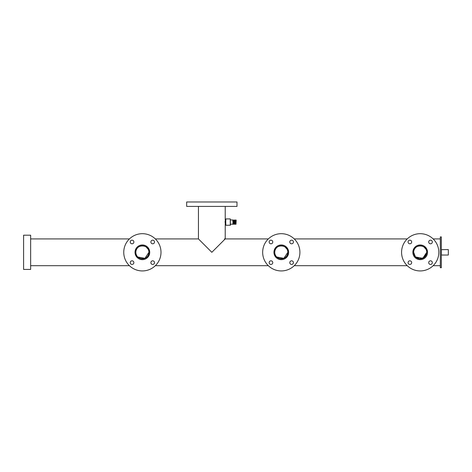 <?xml version="1.0" encoding="UTF-8"?>
<svg xmlns="http://www.w3.org/2000/svg" width="472" height="472" viewBox="0 0 472 472"><rect width="100%" height="100%" fill="white"/><g stroke="black" fill="none" stroke-linecap="round" stroke-linejoin="round"><path stroke-width="0.71" d="M225.085 222.111C225.232 219.645 225.232 219.645 225.085 222.111C225.232 224.578 225.232 224.578 225.085 222.111L225.097 221.433M225.215 220.247L225.221 206.411M211.834 252.308L225.221 238.92L211.834 252.308L198.447 238.92L211.834 252.308M148.922 252.308A6.543 6.543 0 0 1 142.379 258.851A6.543 6.543 0 0 1 135.836 252.308A6.543 6.543 0 0 1 142.379 245.764A6.543 6.543 0 0 1 148.922 252.308C149.329 260.756 135.423 260.745 135.836 252.308C135.429 243.865 149.317 243.859 148.922 252.308L144.951 258.326L137.818 257.004M287.832 252.308A6.543 6.543 0 0 1 281.288 258.851A6.543 6.543 0 0 1 274.745 252.308A6.543 6.543 0 0 1 281.288 245.764A6.543 6.543 0 0 1 287.832 252.308C288.239 260.756 274.332 260.745 274.745 252.308C274.338 243.865 288.227 243.859 287.832 252.308L283.861 258.326L276.728 257.004M426.611 253.606L424.098 257.559L419.543 258.821L415.354 256.709L413.655 252.308C413.248 243.865 427.136 243.859 426.741 252.308A6.543 6.543 0 0 1 420.198 258.851A6.543 6.543 0 0 1 413.655 252.308A6.543 6.543 0 0 1 420.198 245.764A6.543 6.543 0 0 1 426.741 252.308L422.77 258.326L415.637 257.004M143.022 245.8L143.346 245.841M143.683 245.9L144.001 245.971M145.978 246.844L148.131 249.192M148.757 250.862L148.886 251.641M281.926 245.8L282.256 245.841M282.592 245.9L282.911 245.971M284.887 246.844L287.041 249.192M287.666 250.862L287.796 251.641M420.835 245.8L421.166 245.841M421.502 245.9L421.82 245.971M423.791 246.844L425.95 249.192M426.576 250.862L426.706 251.641M23.6 252.308L23.6 235.198L30.645 235.198L30.645 269.423L23.6 269.423L23.6 252.308M441.332 236.909L441.332 267.712L440.329 267.712L440.329 236.909L441.332 236.909M132.054 243.8A1.811 1.811 0 0 0 133.871 241.988A1.811 1.811 0 0 0 132.054 240.177A1.811 1.811 0 0 0 130.243 241.988A1.811 1.811 0 0 0 132.054 243.8M133.871 262.633A1.811 1.811 0 0 0 132.054 260.815A1.811 1.811 0 0 0 130.243 262.633A1.811 1.811 0 0 0 132.054 264.444A1.811 1.811 0 0 0 133.871 262.633M152.698 260.815A1.811 1.811 0 0 0 150.887 262.633A1.811 1.811 0 0 0 152.698 264.444A1.811 1.811 0 0 0 154.509 262.633A1.811 1.811 0 0 0 152.698 260.815M150.887 241.988A1.811 1.811 0 0 0 152.698 243.8A1.811 1.811 0 0 0 154.509 241.988A1.811 1.811 0 0 0 152.698 240.177A1.811 1.811 0 0 0 150.887 241.988M135.027 252.308A7.345 7.345 0 0 0 142.379 259.659A7.345 7.345 0 0 0 149.724 252.308A7.345 7.345 0 0 0 142.379 244.962A7.345 7.345 0 0 0 135.027 252.308M160.999 252.308A18.62 18.62 0 0 0 142.379 233.687A18.62 18.62 0 0 0 123.752 252.308A18.62 18.62 0 0 0 142.379 270.934A18.62 18.62 0 0 0 160.999 252.308M270.963 243.8A1.811 1.811 0 0 0 272.775 241.988A1.811 1.811 0 0 0 270.963 240.177A1.811 1.811 0 0 0 269.152 241.988A1.811 1.811 0 0 0 270.963 243.8M272.775 262.633A1.811 1.811 0 0 0 270.963 260.815A1.811 1.811 0 0 0 269.152 262.633A1.811 1.811 0 0 0 270.963 264.444A1.811 1.811 0 0 0 272.775 262.633M291.607 260.815A1.811 1.811 0 0 0 289.796 262.633A1.811 1.811 0 0 0 291.607 264.444A1.811 1.811 0 0 0 293.419 262.633A1.811 1.811 0 0 0 291.607 260.815M289.796 241.988A1.811 1.811 0 0 0 291.607 243.8A1.811 1.811 0 0 0 293.419 241.988A1.811 1.811 0 0 0 291.607 240.177A1.811 1.811 0 0 0 289.796 241.988M273.937 252.308A7.345 7.345 0 0 0 281.288 259.659A7.345 7.345 0 0 0 288.634 252.308A7.345 7.345 0 0 0 281.288 244.962A7.345 7.345 0 0 0 273.937 252.308M299.909 252.308A18.62 18.62 0 0 0 281.288 233.687A18.62 18.62 0 0 0 262.662 252.308A18.62 18.62 0 0 0 281.288 270.934A18.62 18.62 0 0 0 299.909 252.308M409.873 243.8A1.811 1.811 0 0 0 411.684 241.988A1.811 1.811 0 0 0 409.873 240.177A1.811 1.811 0 0 0 408.062 241.988A1.811 1.811 0 0 0 409.873 243.8M411.684 262.633A1.811 1.811 0 0 0 409.873 260.815A1.811 1.811 0 0 0 408.062 262.633A1.811 1.811 0 0 0 409.873 264.444A1.811 1.811 0 0 0 411.684 262.633M430.517 260.815A1.811 1.811 0 0 0 428.706 262.633A1.811 1.811 0 0 0 430.517 264.444A1.811 1.811 0 0 0 432.328 262.633A1.811 1.811 0 0 0 430.517 260.815M428.706 241.988A1.811 1.811 0 0 0 430.517 243.8A1.811 1.811 0 0 0 432.328 241.988A1.811 1.811 0 0 0 430.517 240.177A1.811 1.811 0 0 0 428.706 241.988M412.847 252.308A7.345 7.345 0 0 0 420.198 259.659A7.345 7.345 0 0 0 427.543 252.308A7.345 7.345 0 0 0 420.198 244.962A7.345 7.345 0 0 0 412.847 252.308M438.818 252.308A18.62 18.62 0 0 0 420.198 233.687A18.62 18.62 0 0 0 401.572 252.308A18.62 18.62 0 0 0 420.198 270.934A18.62 18.62 0 0 0 438.818 252.308M211.834 201.981L186.67 201.981L186.67 206.411L236.997 206.411L236.997 201.981L211.834 201.981M441.403 249.594L441.403 255.027L448.329 255.027L448.329 249.594L441.332 249.664M448.329 249.594L448.329 255.027M226.064 225.292L226.07 225.297C225.634 225.126 225.64 218.388 226.07 218.925L225.339 219.645L225.339 224.578L225.168 222.111M230.454 225.156L230.277 218.914L230.277 225.297M225.339 224.578L226.07 225.309L230.454 225.162M236.195 220.17L235.994 224.253L236.195 220.17M233.026 223.392L232.796 220.141M233.192 223.474L232.826 219.97L230.454 219.97M233.469 223.392L233.109 220.831M233.581 223.474L233.138 220.141M233.54 224.041L233.156 220.831M233.97 223.392L233.728 224.082L233.534 220.141M233.481 223.392L233.433 220.182L234.012 220.831M233.976 223.474L233.581 220.141M234.26 223.392L233.947 219.97L233.776 220.831M234.372 223.474L233.947 219.97M234.206 223.392L233.941 220.831M234.761 223.474L234.537 224.253L234.289 220.831M234.72 224.041L234.318 220.141M234.59 224.253L234.336 220.831M235.044 223.392L234.714 220.141M234.661 223.392L234.855 220.831M234.997 223.392L234.761 220.141M235.439 223.392L235.074 220.831M235.552 223.474L235.109 220.141M235.386 223.392L235.121 220.831M235.994 224.253L235.469 220.831M235.77 221.268L235.498 220.141M235.994 219.97L235.994 221.268L235.646 221.268L235.552 220.141L235.516 220.831M232.625 224.253L232.973 224.253M233.079 223.392L232.991 224.082M234.472 223.392L234.171 224.082M235.156 223.474L234.962 224.082M235.652 223.392L235.351 224.082M235.894 220.141L235.752 220.831M235.864 221.268L235.746 220.748M235.717 224.253L235.351 220.831M234.926 223.392L235.268 223.392L235.062 220.831M234.537 224.253L234.171 220.748M234.023 224.041L233.829 220.182L234.147 224.253M233.357 224.253L232.991 220.748M235.917 219.97L235.646 220.831M235.31 220.182L235.251 220.831M235.327 224.253L235.127 219.97M234.13 220.182L234.071 220.831M233.239 224.041L230.454 224.253M232.95 220.182L232.891 220.831M225.221 224.023L225.221 238.92M198.447 206.411L198.447 238.92L155.323 238.92M30.645 238.92L129.434 238.92M224.412 238.92L268.344 238.92M294.233 238.92L407.253 238.92M433.137 238.92L440.329 238.92M30.645 265.695L129.434 265.695M155.323 265.695L268.344 265.695M294.233 265.695L407.253 265.695M433.137 265.695L440.329 265.695M226.07 218.914L230.277 218.914M232.962 223.392L233.304 223.392M235.322 223.392L235.664 223.392M232.879 220.831L233.227 220.831M234.059 220.831L234.407 220.831M235.239 220.831L235.587 220.831"/></g></svg>
